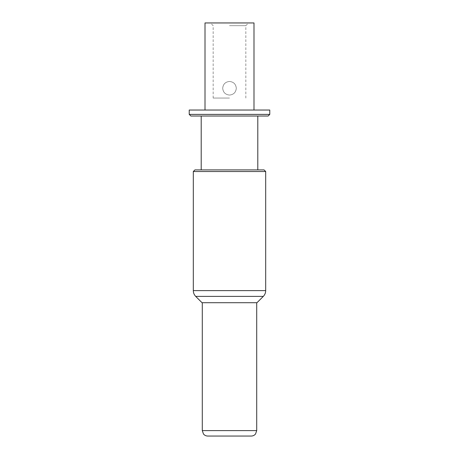 <?xml version="1.0" encoding="UTF-8"?>
<svg xmlns="http://www.w3.org/2000/svg" width="459" height="459" viewBox="0 0 459 459"><rect width="100%" height="100%" fill="white"/><g stroke="black" fill="none" stroke-linecap="round" stroke-linejoin="round"><path stroke-width="0.34" stroke-dasharray="2.29 1.72" d="M207.732 436.05L251.268 436.05M202.017 302.705L256.983 302.705M193.308 171.534L265.692 171.534M264.063 169.905L194.937 169.905M190.858 116.018L268.142 116.018M269.777 114.389L189.223 114.389M189.223 110.034L269.777 110.034M236.305 88.26C235.897 84.14 233.625 81.868 229.5 81.461C225.375 81.868 223.103 84.14 222.695 88.26C223.103 92.385 225.375 94.652 229.5 95.065C233.625 94.652 235.897 92.385 236.305 88.26C235.892 92.374 233.625 94.64 229.5 95.065C225.375 94.64 223.108 92.374 222.695 88.26C223.108 84.152 225.375 81.886 229.5 81.461C233.625 81.886 235.892 84.152 236.305 88.26M253.993 22.95L205.007 22.95M229.5 25.67L245.829 25.67L229.5 25.67M229.5 98.06L213.171 98.06L229.5 98.06M202.287 430.605L256.713 430.605M263.305 296.388L195.695 296.388M265.692 290.616L193.308 290.616M245.829 98.06L245.829 25.67L248.548 22.95M213.171 98.06L213.171 25.67L210.452 22.95"/><path stroke-width="0.69" d="M202.287 430.605L256.713 430.605L255.543 433.979C254.435 435.321 253.012 436.01 251.268 436.05L207.732 436.05C205.988 436.01 204.565 435.321 203.457 433.979L202.287 430.605L202.287 302.705M263.305 296.388L256.983 302.705L202.017 302.705L195.695 296.388L263.305 296.388C264.866 294.781 265.663 292.853 265.692 290.616L265.692 171.534L193.308 171.534L193.308 290.616L265.692 290.616M193.308 171.534L194.937 169.905L264.063 169.905L265.692 171.534M189.223 114.389L190.858 116.018L268.142 116.018L269.777 114.389L269.777 110.034L189.223 110.034L189.223 114.389L269.777 114.389M205.007 110.034L205.007 22.95L253.993 22.95L253.993 110.034M256.713 430.605L256.713 302.705M195.695 296.388C194.134 294.781 193.337 292.853 193.308 290.616M201.197 169.905L201.197 116.018M257.803 169.905L257.803 116.018"/></g></svg>
